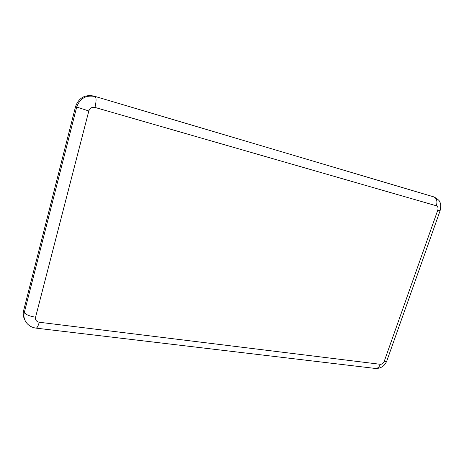 <?xml version="1.0" encoding="UTF-8"?>
<svg xmlns="http://www.w3.org/2000/svg" width="464" height="464" viewBox="0 0 464 464"><rect width="100%" height="100%" fill="white"/><g stroke="black" fill="none" stroke-linecap="round" stroke-linejoin="round"><path stroke-width="0.7" d="M75.586 106.488L23.583 310.723L24.325 312.458L76.693 107.045L75.586 106.488C78.776 97.834 84.866 94.36 93.867 96.071L433.886 196.916L93.867 96.071M431.421 196.092L433.886 196.916C436.757 198.36 437.575 201.318 436.346 205.784L94.981 107.433C91.947 106.882 89.894 108.066 88.815 110.977L35.566 317.208C35.165 319.94 36.389 321.616 39.237 322.242L380.329 364.298C382.058 364.304 383.363 363.318 384.233 361.334L437.784 210.14C438.387 207.93 437.912 206.474 436.346 205.784M35.566 317.208C29.58 316.239 25.833 314.656 24.325 312.458C23.681 315.079 23.85 317.591 24.83 319.98L24.087 318.211C23.107 315.833 22.939 313.339 23.583 310.723M88.815 110.977L76.693 107.045C79.901 98.333 86.031 94.836 95.079 96.553C96.413 97.742 96.379 101.372 94.981 107.433M39.237 322.242C38.17 326.105 37.103 328.065 36.035 328.129C30.746 327.346 27.011 324.632 24.83 319.98M380.329 364.298C379.181 367.175 377.534 368.561 375.376 368.451L36.035 328.129M384.233 361.334C385.77 361.514 386.64 361.363 386.831 360.876C384.726 366.05 380.909 368.573 375.376 368.451M437.784 210.14L440.116 210.691L386.831 360.876M440.116 210.691C440.962 206.144 440.916 203.4 439.988 202.461C439.982 201.045 438.016 199.218 434.095 196.98"/></g></svg>
